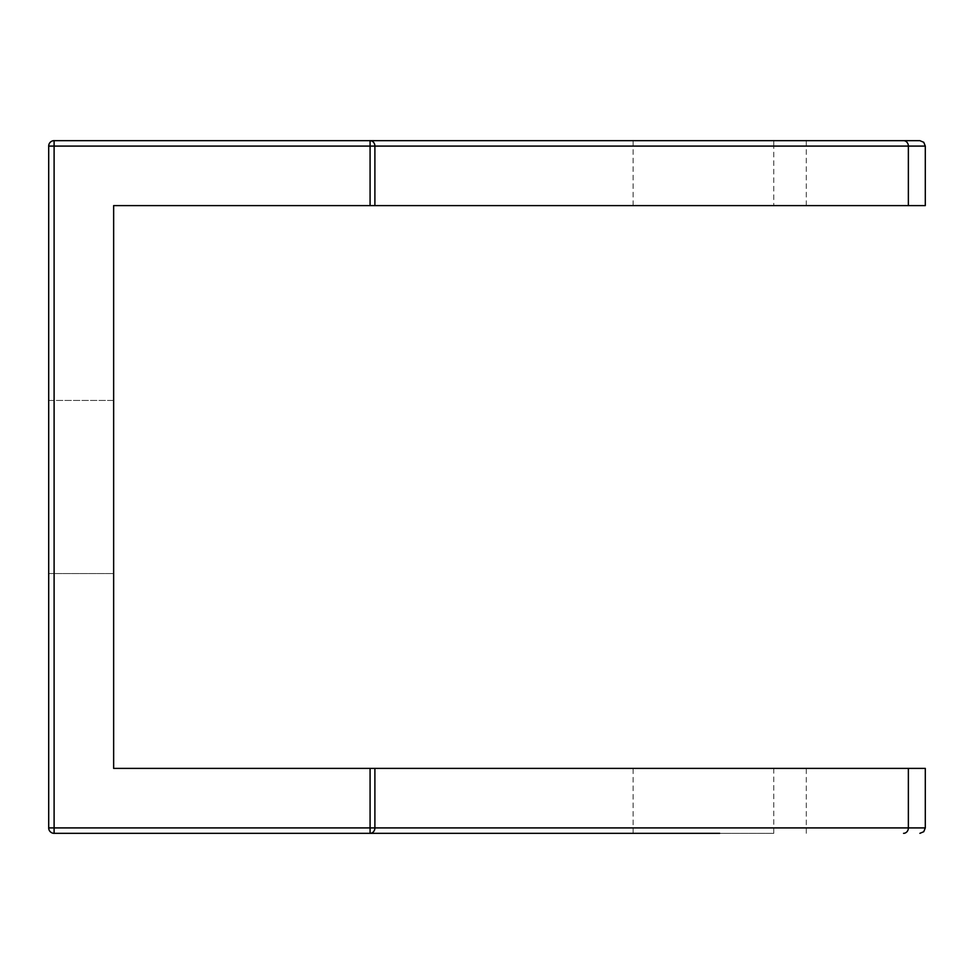 <?xml version="1.0" encoding="UTF-8"?>
<svg xmlns="http://www.w3.org/2000/svg" width="974" height="974" viewBox="0 0 974 974"><rect width="100%" height="100%" fill="white"/><g stroke="black" fill="none" stroke-linecap="round" stroke-linejoin="round"><path stroke-width="0.73" stroke-dasharray="4.87 3.65" d="M48.7 146.088L54.106 146.088L54.106 140.67A5.406 5.406 0 0 0 48.7 146.088L48.7 400.424L113.641 400.424L113.641 205.611L925.3 205.611M719.701 205.611L806.289 205.611L719.701 205.611M925.3 768.389L113.641 768.389L113.641 400.424L113.641 573.576L113.641 400.424L48.7 400.424L48.7 573.576L113.641 573.576L54.106 573.576L54.106 827.912L925.3 827.912M54.106 140.67L919.894 140.67M719.701 140.67L806.289 140.67L719.701 140.67M719.701 768.389L806.289 768.389L719.701 768.389M773.782 768.389L773.782 833.33L54.106 833.33A5.406 5.406 0 0 1 48.7 827.912L48.7 400.424L48.7 573.576L54.106 573.576M773.782 833.33L719.701 833.33M54.106 400.424L54.106 146.088L773.782 146.088L773.782 205.611M773.782 140.67L773.782 146.088L925.3 146.088M54.106 827.912L48.7 827.912A5.406 5.406 0 0 0 54.106 833.33L54.106 827.912M806.289 205.611L806.289 140.67M633.124 205.611L633.124 140.67M48.7 573.576L113.641 573.576M48.7 400.424L113.641 400.424M806.289 833.33L806.289 768.389M633.124 833.33L633.124 768.389"/><path stroke-width="1.46" d="M908.365 205.611L908.365 146.088L925.3 146.088L925.3 205.611L113.641 205.611L113.641 768.389L370.083 768.389L370.083 827.912L54.106 827.912L54.106 140.67A5.406 5.406 0 0 0 48.7 146.088L48.7 827.912L54.106 827.912L54.106 833.33A5.406 5.406 0 0 1 48.7 827.912A5.406 5.406 0 0 0 54.106 833.33L370.083 833.33L370.083 827.912L374.893 827.912L374.893 768.389L370.083 768.389M925.3 146.088L923.742 142.289L919.894 140.67L54.106 140.67A5.406 5.406 0 0 0 48.7 146.088L370.083 146.088L370.083 205.611M908.365 768.389L908.365 827.912L925.3 827.912L925.3 768.389L374.893 768.389M719.701 833.33L370.083 833.33A5.406 4.809 -90 0 0 374.893 827.912L908.365 827.912A5.406 4.809 90 0 1 903.555 833.33M903.555 140.67A5.406 4.809 -90 0 1 908.365 146.088L374.893 146.088L374.893 205.611M374.893 146.088L370.083 146.088L370.083 140.67A5.406 4.809 90 0 1 374.893 146.088M925.3 827.912L923.742 831.711L919.894 833.33"/></g></svg>
